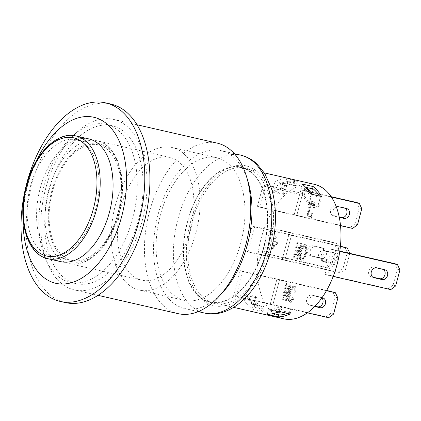 <?xml version="1.0" encoding="UTF-8"?>
<svg xmlns="http://www.w3.org/2000/svg" width="421" height="421" viewBox="0 0 421 421"><rect width="100%" height="100%" fill="white"/><g stroke="black" fill="none" stroke-linecap="round" stroke-linejoin="round"><path stroke-width="0.32" stroke-dasharray="2.1 1.58" d="M324.996 274.255L327.538 275.139L334.237 250.137L331.695 249.253L324.996 274.255L388.225 288.722L393.098 285.096L395.645 285.98M331.695 249.253L339.81 251.111M399.95 269.908L397.403 269.024L394.924 263.72M397.403 269.024L393.098 285.096M383.51 269.466A5.094 4.142 109.2 0 0 382.584 268.972A5.094 4.142 109.2 0 0 382.294 268.887L374.143 267.019A5.094 4.142 109.2 0 0 368.843 270.787A5.094 4.142 109.2 0 0 371.154 276.739A5.094 4.142 109.2 0 0 371.511 276.844L372.774 277.134M390.772 289.606L388.225 288.722M327.538 275.139L333.2 276.434M334.237 250.137L339.768 251.4M384.841 269.772L382.294 268.887M263.904 253.042L266.451 253.926L273.15 228.924L270.603 228.04L263.904 253.042L327.138 267.509L332.011 263.883L334.553 264.767L329.68 268.393L327.138 267.509M270.603 228.04L333.837 242.507L336.379 243.391L338.863 248.695L336.316 247.811L333.837 242.507M336.316 247.811L332.011 263.883M310.419 255.626L318.576 257.494A5.094 4.142 109.2 0 0 323.817 253.668A5.094 4.142 109.2 0 0 321.497 247.758A5.094 4.142 109.2 0 0 321.207 247.669L313.056 245.806A5.094 4.142 109.2 0 0 307.756 249.574A5.094 4.142 109.2 0 0 310.067 255.526A5.094 4.142 109.2 0 0 310.419 255.626L312.966 256.51A5.094 4.142 -70.8 0 1 312.614 256.41A5.094 4.142 -70.8 0 1 310.303 250.458A5.094 4.142 -70.8 0 1 315.597 246.69L323.754 248.553A5.094 4.142 -70.8 0 1 324.038 248.643A5.094 4.142 -70.8 0 1 326.364 254.552A5.094 4.142 -70.8 0 1 321.123 258.378L312.966 256.51M266.451 253.926L329.68 268.393M273.15 228.924L336.379 243.391M334.553 264.767L338.863 248.695M323.754 248.553L321.207 247.669M321.123 258.378L318.576 257.494M303.441 190.634L300.894 189.75L294.195 214.757L296.742 215.641L302.678 193.481A59.708 34.622 -77.1 0 0 299.652 194.391L294.195 214.757L296.742 215.641L303.441 190.634L331.364 197.023M361.797 208.727L359.255 207.842L356.776 202.538M359.255 207.842L354.945 223.914L357.492 224.798M257.431 206.343L262.888 185.982L279.802 189.85A59.708 34.622 -77.1 0 0 275.681 191.723L284.507 193.744A59.708 34.622 -77.1 0 0 283.191 194.497L272.161 191.976A59.708 34.622 102.9 0 1 277.597 189.345A59.708 34.622 102.9 0 1 280.623 188.44A59.708 34.622 102.9 0 1 281.507 188.245L282.759 183.567A64.339 37.306 102.9 0 1 285.617 183.288L296.647 185.814A64.339 37.306 -77.1 0 0 295.61 185.871L286.785 183.856A64.339 37.306 -77.1 0 0 284.964 184.072L283.712 188.75A59.708 34.622 -77.1 0 0 282.828 188.94L265.914 185.072L259.978 207.227L257.431 206.343L350.072 227.54L354.945 223.914M300.894 189.75L331.127 196.67M345.357 208.284A5.094 4.142 109.2 0 0 344.436 207.79A5.094 4.142 109.2 0 0 344.078 207.69L335.99 205.837A5.094 4.142 109.2 0 0 330.695 209.605A5.094 4.142 109.2 0 0 333.006 215.557A5.094 4.142 109.2 0 0 333.358 215.663L339.215 216.999M352.619 228.424L350.072 227.54M339.279 217.315L335.905 216.547A5.094 4.142 -70.8 0 1 335.553 216.441A5.094 4.142 -70.8 0 1 332.99 211.789A5.094 4.142 -70.8 0 1 336.337 206.916M259.978 207.227L340.515 225.656M314.455 184.356A68.97 39.99 -77.1 0 0 269.75 216.031A68.97 39.99 -77.1 0 0 257.31 262.462A68.97 39.99 -77.1 0 0 283.691 318.818M303.12 190.639L301.868 195.318L304.073 195.823L305.33 191.145A64.339 37.306 -77.1 0 0 303.925 189.808L312.745 191.823A64.339 37.306 -77.1 0 0 311.919 191.118L300.889 188.592A64.339 37.306 102.9 0 1 303.12 190.639L305.33 191.145M282.759 183.567L284.964 184.072M279.439 312.319A64.339 37.306 -77.1 0 0 280.491 312.256L271.666 310.235A64.339 37.306 -77.1 0 0 281.423 307.483L290.248 309.503A64.339 37.306 -77.1 0 0 291.495 308.872L280.465 306.351A64.339 37.306 102.9 0 1 268.414 309.793L279.439 312.319L278.781 314.792M312.172 194.365A67.118 38.916 102.9 0 1 312.935 195.57L310.924 197.249A65.266 37.843 -77.1 0 0 304.173 188.887L306.135 187.387M304.173 188.887L303.925 189.808M319.523 196.049A67.118 38.916 102.9 0 1 320.292 197.254L318.102 205.411L309.282 203.39A59.708 34.622 -77.1 0 0 304.073 195.823M309.282 203.39L310.924 197.249M320.292 197.254L312.935 195.57M312.745 191.823L313.487 189.066M275.271 312.977A67.118 38.916 102.9 0 1 272.398 313.329L271.424 311.156A65.266 37.843 -77.1 0 0 281.154 308.498L282.086 310.845A67.118 38.916 102.9 0 1 280.039 311.677M281.154 308.498L281.423 307.483M271.666 310.235L271.424 311.156M279.755 315.013L280.491 312.256M273.318 313.54L272.398 313.329M290.248 309.503L289.438 312.529A67.118 38.916 102.9 0 1 287.39 313.356M289.438 312.529L282.086 310.845M301.868 195.318A59.708 34.622 102.9 0 1 307.793 204.348L318.823 206.874A59.708 34.622 -77.1 0 0 318.102 205.411M274.971 244.033L277.244 244.822L277.792 242.78L275.518 241.991L276.818 237.139L275.844 236.797L274.545 241.654L272.271 240.865L271.724 242.906L273.997 243.696L272.687 248.59L273.661 248.932L274.971 244.033L274.239 243.864L277.244 244.822M276.508 244.654L277.055 242.612L277.792 242.78M277.055 242.612L275.518 241.991M274.781 241.822L276.087 236.97L276.818 237.139M276.087 236.97L275.108 236.628L275.844 236.797M275.108 236.628L273.808 241.486L274.545 241.654M273.808 241.486L272.271 240.865M271.534 240.696L270.992 242.738L271.724 242.906M270.992 242.738L273.997 243.696M273.261 243.527L271.95 248.422L272.687 248.59M271.95 248.422L273.661 248.932M272.924 248.764L274.239 243.864M314.997 207.621C315.613 203.796 315.292 201.67 314.034 201.249L313.303 201.08C311.651 200.485 309.988 203.064 308.304 208.811C306.956 214.415 307.12 217.541 308.788 218.199L309.519 218.367C310.687 218.741 311.877 217.41 313.092 214.363L312.477 213.589C311.608 215.789 310.787 216.752 310.009 216.483C308.777 216.136 308.714 213.726 309.824 209.253C311.098 204.748 312.324 202.706 313.513 203.117C314.398 203.406 314.587 205.006 314.082 207.9L314.997 207.621L314.266 207.453C314.876 203.627 314.555 201.501 313.303 201.08L314.034 201.249C312.387 200.654 310.724 203.232 309.04 208.979C307.693 214.584 307.856 217.71 309.519 218.367L308.788 218.199C309.951 218.573 311.14 217.241 312.356 214.194L313.092 214.363M312.356 214.194L311.745 213.421L312.477 213.589M311.745 213.421C310.872 215.62 310.051 216.583 309.272 216.315L310.093 216.51L309.272 216.315C308.04 215.968 307.983 213.558 309.088 209.084C310.361 204.58 311.593 202.538 312.777 202.948C313.661 203.238 313.85 204.838 313.345 207.732L314.082 207.9M313.419 203.09L312.687 202.922L313.419 203.09M313.345 207.732L314.266 207.453M327.454 259.762L323.365 258.347L322.597 261.215L326.685 262.636L327.454 259.762L323.365 258.347M322.628 258.178L321.86 261.046L322.597 261.215M321.86 261.046L326.685 262.636M325.949 262.467L326.717 259.594M282.591 299.278L283.333 299.536L289.506 288.264L286.217 300.536L286.912 300.778L291.1 285.154L290.353 284.896L284.186 296.152L287.475 283.891L286.78 283.654L282.591 299.278L281.854 299.11L283.333 299.536M282.596 299.368L288.769 288.096L289.506 288.264M288.769 288.096L285.48 300.368L286.217 300.536M285.48 300.368L286.912 300.778M286.175 300.61L290.364 284.985L291.1 285.154M290.364 284.985L289.622 284.728L290.353 284.896M289.622 284.728L283.454 295.984L284.186 296.152M283.454 295.984L286.738 283.722L287.475 283.891M286.738 283.722L286.043 283.486L286.78 283.654M286.043 283.486L281.854 299.11M295.61 292.137C296.189 288.522 295.884 286.512 294.7 286.112L293.963 285.943C292.406 285.38 290.827 287.822 289.238 293.258C287.964 298.557 288.117 301.515 289.69 302.136L290.427 302.304C291.532 302.662 292.653 301.399 293.805 298.515L293.221 297.789C292.4 299.868 291.621 300.778 290.89 300.526C289.722 300.194 289.664 297.915 290.716 293.684C291.916 289.427 293.079 287.49 294.2 287.88C295.037 288.153 295.216 289.664 294.742 292.406L295.61 292.137L294.874 291.974C295.453 288.353 295.147 286.343 293.963 285.943L294.7 286.112C293.137 285.549 291.564 287.99 289.969 293.426C288.701 298.726 288.848 301.683 290.427 302.304L289.69 302.136C290.795 302.494 291.921 301.231 293.069 298.347L293.805 298.515M293.069 298.347L292.49 297.621L293.221 297.789M292.49 297.621C291.664 299.699 290.885 300.61 290.153 300.357L290.969 300.547L290.153 300.357C288.99 300.026 288.932 297.747 289.98 293.516C291.185 289.259 292.348 287.322 293.469 287.711C294.3 287.985 294.484 289.495 294.005 292.237L294.742 292.406M294.116 287.853L293.379 287.685L294.116 287.853M294.005 292.237L294.874 291.974M293.669 257.926L294.416 258.184L300.583 246.911L297.294 259.183L297.989 259.425L302.178 243.796L301.436 243.538L295.268 254.8L298.552 242.538L297.858 242.296L293.669 257.926L292.937 257.757L294.416 258.184M293.679 258.015L299.852 246.743L300.583 246.911M299.852 246.743L296.563 259.015L297.294 259.183M296.563 259.015L297.989 259.425M297.258 259.257L301.441 243.627L302.178 243.796M301.441 243.627L300.699 243.37L301.436 243.538M300.699 243.37L294.532 254.631L295.268 254.8M294.532 254.631L297.821 242.37L298.552 242.538M297.821 242.37L297.121 242.128L297.858 242.296M297.121 242.128L292.937 257.757M301.304 259.026C300.115 258.668 300.073 256.268 301.173 251.832C302.336 247.911 303.504 246.101 304.672 246.401C305.83 246.838 305.888 249.169 304.857 253.4L303.609 256.899C302.825 258.489 302.057 259.199 301.304 259.026L302.12 259.22L301.304 259.026M301.904 252C300.81 256.436 300.852 258.836 302.036 259.194C302.794 259.368 303.562 258.657 304.346 257.068L305.593 253.568C306.625 249.337 306.562 247.006 305.409 246.569L304.588 246.374L305.409 246.569C304.241 246.269 303.073 248.08 301.904 252L301.173 251.832M301.562 260.967L300.826 260.799C302.473 261.199 304.067 258.804 305.609 253.61L306.456 247.716C306.388 245.938 305.956 244.906 305.151 244.627L305.888 244.796C305.083 244.517 304.209 245.111 303.273 246.59L301.157 251.763C299.831 257.236 299.968 260.304 301.562 260.967C303.204 261.367 304.799 258.973 306.346 253.779L307.188 247.885C307.125 246.106 306.693 245.075 305.888 244.796L305.151 244.627C304.346 244.348 303.473 244.943 302.536 246.422L300.42 251.595C299.094 257.068 299.231 260.136 300.826 260.799L301.562 260.967M307.377 312.85L272.813 304.941L270.266 304.057L276.965 279.055L279.512 279.933L272.813 304.941L270.266 304.057L276.965 279.055L279.512 279.933L272.813 304.941L236.049 296.531L233.508 295.647L240.207 270.64L242.749 271.524L236.049 296.531M340.415 246.18L288.932 234.402L282.233 259.404L284.775 260.289L291.479 235.286L288.932 234.402L282.233 259.404L284.775 260.289L291.479 235.286L288.932 234.402L252.168 225.993L254.716 226.877L248.016 251.879L245.469 250.995L252.168 225.993M247.49 296.805L248.422 299.157A67.118 38.916 -77.1 0 0 255.237 307.372L254.258 305.199A65.266 37.843 102.9 0 1 247.49 296.805L247.758 295.795A64.339 37.306 -77.1 0 0 254.505 304.278L254.258 305.199M254.505 304.278L263.33 306.299L262.588 309.056L255.237 307.372M287.033 182.935L288.995 181.435A67.118 38.916 -77.1 0 0 279.339 183.903L277.328 185.582A65.266 37.843 102.9 0 1 287.033 182.935L286.785 183.856M275.681 191.723L277.328 185.582M302.678 193.481L282.828 188.94A59.708 34.622 -77.1 0 0 279.802 189.85L299.652 194.391M284.507 193.744L286.69 185.587L279.339 183.903M286.69 185.587A67.118 38.916 102.9 0 1 296.347 183.114L288.995 181.435M296.347 183.114L295.61 185.871M262.588 309.056A67.118 38.916 102.9 0 1 255.773 300.836L248.422 299.157M255.773 300.836L256.584 297.81L247.758 295.795M281.507 188.245L283.712 188.75M345.53 269.451L349.83 253.4L347.288 252.495L342.983 268.566L345.53 269.451L340.657 273.076L338.11 272.192L245.469 250.995M340.384 246.474L254.716 226.877M340.657 273.076L248.016 251.879M328.69 317.723L326.149 316.839L233.508 295.647M326.47 290.679L242.749 271.524M326.622 290.411L240.207 270.64M263.33 306.299A64.339 37.306 -77.1 0 0 264.167 307.014L253.142 304.494A64.339 37.306 102.9 0 1 244.827 293.974L255.857 296.5A64.339 37.306 -77.1 0 0 256.584 297.81M318.823 206.874L321.597 196.523M312.524 188.85L311.919 191.118M265.914 185.072A59.708 34.622 -77.1 0 0 262.888 185.982M255.857 296.5L254.489 301.61L243.459 299.084A68.97 39.99 -77.1 0 0 251.916 309.056L253.142 304.494M243.459 299.084L244.827 293.974M272.161 191.976L274.934 181.625L285.964 184.151A68.97 39.99 102.9 0 1 297.868 181.246L286.838 178.725A68.97 39.99 -77.1 0 0 274.934 181.625M285.617 183.288L286.838 178.725M251.916 309.056L262.946 311.582L264.167 307.014M296.647 185.814L297.868 181.246M262.946 311.582A68.97 39.99 102.9 0 1 254.489 301.61M285.964 184.151L283.191 194.497M279.097 311.461L280.465 306.351M267.188 314.361L268.414 309.793M300.889 188.592L302.11 184.03M307.793 204.348L310.566 194.002M290.122 313.982L291.495 308.872M187.619 221.599A68.97 39.99 -77.1 0 0 210.163 301.999A68.97 39.99 -77.1 0 0 264.53 243.685A68.97 39.99 -77.1 0 0 240.928 167.537A68.97 39.99 -77.1 0 0 187.619 221.599M110.765 104.045A101.829 59.045 -77.1 0 0 31.249 186.998A101.829 59.045 -77.1 0 0 61.734 301.541A101.829 59.045 -77.1 0 0 65.344 302.578M43.51 187.845A81 46.968 102.9 0 1 106.124 124.348A81 46.968 102.9 0 1 133.841 213.784A81 46.968 102.9 0 1 69.991 282.275A81 46.968 102.9 0 1 43.51 187.845M36.327 161.017A85.168 49.383 -77.1 0 0 23.081 218.904M49.394 189.187A81 46.968 102.9 0 1 112.002 125.695A81 46.968 102.9 0 1 139.719 215.131A81 46.968 102.9 0 1 75.875 283.617A81 46.968 102.9 0 1 49.394 189.187M71.328 289.048A87.484 50.725 102.9 0 1 45.136 190.639A87.484 50.725 102.9 0 1 113.449 119.38A87.484 50.725 102.9 0 1 143.382 215.968A87.484 50.725 102.9 0 1 74.428 289.937A87.484 50.725 102.9 0 1 71.328 289.048M178.099 313.656A87.484 50.725 102.9 0 1 174.994 312.766A87.484 50.725 102.9 0 1 148.808 214.357A87.484 50.725 102.9 0 1 217.12 143.098M222.646 292.479A81 46.968 102.9 0 1 184.687 308.514A81 46.968 102.9 0 1 181.819 307.688A81 46.968 102.9 0 1 158.212 214.084A81 46.968 102.9 0 1 220.82 150.592A81 46.968 102.9 0 1 248.027 181.535M263.73 248.027A69.428 40.258 102.9 0 1 210.063 302.452A69.428 40.258 102.9 0 1 186.303 225.788A69.428 40.258 102.9 0 1 241.033 167.084A69.428 40.258 102.9 0 1 263.73 248.027M268.14 249.037A69.428 40.258 -77.1 0 0 245.443 168.095A69.428 40.258 -77.1 0 0 190.713 226.798A69.428 40.258 -77.1 0 0 214.473 303.457A69.428 40.258 -77.1 0 0 268.14 249.037M88.863 138.919A62.95 36.501 -77.1 0 0 40.206 188.261A62.95 36.501 -77.1 0 0 60.782 261.646M48.662 190.197A62.95 36.501 102.9 0 1 97.314 140.851A62.95 36.501 102.9 0 1 118.859 210.358A62.95 36.501 102.9 0 1 69.239 263.583A62.95 36.501 102.9 0 1 48.662 190.197M121.08 206.764A62.95 36.501 -77.1 0 0 141.661 280.154A62.95 36.501 -77.1 0 0 191.281 226.93A62.95 36.501 -77.1 0 0 169.737 157.422A62.95 36.501 -77.1 0 0 121.08 206.764M195.918 232.755A73.133 42.405 -77.1 0 0 172.01 147.497A73.133 42.405 -77.1 0 0 114.365 209.332A73.133 42.405 -77.1 0 0 139.388 290.08A73.133 42.405 -77.1 0 0 195.918 232.755M52.536 191.323A59.245 34.354 -77.1 0 0 71.902 260.394A59.245 34.354 -77.1 0 0 118.601 210.3A59.245 34.354 -77.1 0 0 98.33 144.882A59.245 34.354 -77.1 0 0 52.536 191.323M30.475 186.277A59.245 34.354 -77.1 0 0 49.846 255.347A59.245 34.354 -77.1 0 0 96.546 205.253A59.245 34.354 -77.1 0 0 76.269 139.835A59.245 34.354 -77.1 0 0 30.475 186.277M240.765 243.012A73.133 42.405 -77.1 0 0 216.857 157.754A73.133 42.405 -77.1 0 0 159.212 219.588A73.133 42.405 -77.1 0 0 184.24 300.341A73.133 42.405 -77.1 0 0 240.765 243.012M347.288 252.495L344.81 247.185M338.11 272.192L342.983 268.566M332.116 252.337L324.028 250.49A5.094 4.142 109.2 0 0 318.729 254.258A5.094 4.142 109.2 0 0 321.039 260.21A5.094 4.142 109.2 0 0 321.397 260.31L329.485 262.162A5.094 4.142 109.2 0 0 334.779 258.394A5.094 4.142 109.2 0 0 332.469 252.437A5.094 4.142 109.2 0 0 332.116 252.337L334.658 253.221A5.094 4.142 -70.8 0 1 335.016 253.321A5.094 4.142 -70.8 0 1 337.326 259.278A5.094 4.142 -70.8 0 1 332.027 263.046L323.938 261.194A5.094 4.142 -70.8 0 1 323.586 261.094A5.094 4.142 -70.8 0 1 321.276 255.142A5.094 4.142 -70.8 0 1 326.575 251.374L334.658 253.221M314.761 306.483L311.977 305.846A5.094 4.142 -70.8 0 1 311.624 305.741A5.094 4.142 -70.8 0 1 309.314 299.789A5.094 4.142 -70.8 0 1 314.608 296.021L322.002 297.71M321.839 297.942A5.094 4.142 109.2 0 0 320.507 297.089A5.094 4.142 109.2 0 0 320.149 296.989L312.061 295.137A5.094 4.142 109.2 0 0 306.767 298.905A5.094 4.142 109.2 0 0 309.077 304.857A5.094 4.142 109.2 0 0 309.43 304.962L315.003 306.235M326.149 316.839L331.017 313.219L333.564 314.103M337.874 298.026L335.327 297.142L331.017 313.219M335.327 297.142L332.848 291.837M376.69 267.903L374.143 267.019M373.359 277.486L371.511 276.844M315.597 246.69L313.056 245.806M333.358 215.663L335.905 216.547M335.99 205.837L338.537 206.722M344.078 207.69L346.625 208.574M308.304 208.811L309.04 208.979M309.088 209.084L309.824 209.253M289.238 293.258L289.969 293.426M289.98 293.516L290.716 293.684M303.609 256.899L304.346 257.068M304.857 253.4L305.593 253.568M305.609 253.61L306.346 253.779M306.456 247.716L307.188 247.885M302.536 246.422L303.273 246.59M300.42 251.595L301.157 251.763M190.508 222.077A71.744 41.6 -77.1 0 0 233.623 302.562A71.744 41.6 -77.1 0 0 265.746 182.693A71.744 41.6 -77.1 0 0 190.508 222.077M204.543 313.056A81 46.968 102.9 0 1 178.062 218.625A81 46.968 102.9 0 1 240.67 155.133M75.996 135.972A62.95 36.501 -77.1 0 0 27.339 185.319A62.95 36.501 -77.1 0 0 47.915 258.704M51.772 191.06A60.635 35.159 -77.1 0 0 88.215 259.083A60.635 35.159 -77.1 0 0 115.359 157.775A60.635 35.159 -77.1 0 0 51.772 191.06M329.485 262.162L332.027 263.046M321.397 260.31L323.938 261.194M324.028 250.49L326.575 251.374M320.149 296.989L322.697 297.873M312.061 295.137L314.608 296.021M309.43 304.962L311.977 305.846M373.701 277.623L371.154 276.739M385.131 269.856L382.584 268.972M312.614 256.41L310.067 255.526M324.038 248.643L321.497 247.758M333.006 215.557L335.553 216.441M344.436 207.79L346.978 208.674M210.163 301.999L233.597 307.356M240.928 167.537L264.362 172.899M69.991 282.275L75.875 283.617M106.124 124.348L112.002 125.695M74.428 289.937L98.004 295.332M113.449 119.38L137.025 124.774M245.443 168.095L241.033 167.084M214.473 303.457L210.063 302.452M184.687 308.514L198.217 311.608M220.82 150.592L234.35 153.686M169.737 157.422L97.314 140.851C117.559 144.719 127.8 178.325 119.711 210.989C115.87 226.94 109.407 240.075 100.324 250.39L90.168 259.141C83.084 263.593 76.106 265.077 69.239 263.583L141.661 280.154M98.33 144.882L76.269 139.835M71.902 260.394L49.846 255.347M216.857 157.754L172.01 147.497M184.24 300.341L139.388 290.08M321.039 260.21L323.586 261.094M332.469 252.437L335.016 253.321M320.507 297.089L323.049 297.973M309.077 304.857L311.624 305.741"/><path stroke-width="0.63" d="M339.81 251.111L394.924 263.72L397.471 264.604L399.95 269.908L395.645 285.98L390.772 289.606L333.2 276.434M372.774 277.134L379.663 278.707A5.094 4.142 109.2 0 0 384.689 275.492A5.094 4.142 109.2 0 0 383.51 269.466M339.768 251.4L397.471 264.604M382.21 279.591L374.053 277.728A5.094 4.142 -70.8 0 1 373.701 277.623A5.094 4.142 -70.8 0 1 371.39 271.671A5.094 4.142 -70.8 0 1 376.69 267.903L384.841 269.772A5.094 4.142 -70.8 0 1 385.131 269.856A5.094 4.142 -70.8 0 1 387.452 275.766A5.094 4.142 -70.8 0 1 382.21 279.591L379.663 278.707M331.127 196.67L356.776 202.538L359.318 203.422L361.797 208.727L357.492 224.798L352.619 228.424L340.515 225.656M339.215 216.999L341.447 217.51A5.094 4.142 109.2 0 0 346.525 214.347A5.094 4.142 109.2 0 0 345.357 208.284M336.337 206.916A5.094 4.142 -70.8 0 1 338.537 206.722L346.625 208.574A5.094 4.142 -70.8 0 1 346.978 208.674A5.094 4.142 -70.8 0 1 349.288 214.626A5.094 4.142 -70.8 0 1 343.994 218.394L339.279 217.315M331.364 197.023L359.318 203.422M233.597 307.356L283.691 318.818A68.97 39.99 -77.1 0 0 328.391 287.148A68.97 39.99 -77.1 0 0 340.836 240.712A68.97 39.99 -77.1 0 0 314.455 184.356L264.362 172.899M305.893 187.566L306.135 187.387A67.118 38.916 102.9 0 1 312.172 194.365M306.135 187.387L313.487 189.066A67.118 38.916 102.9 0 1 319.523 196.049M280.039 311.677A67.118 38.916 102.9 0 1 275.271 312.977M287.39 313.356A67.118 38.916 102.9 0 1 279.755 315.013L273.318 313.54M313.14 186.55A68.97 39.99 102.9 0 1 321.597 196.523L310.566 194.002A68.97 39.99 -77.1 0 0 302.11 184.03L313.14 186.55L312.524 188.85M267.188 314.361A68.97 39.99 -77.1 0 0 279.097 311.461L290.122 313.982A68.97 39.99 102.9 0 1 278.218 316.881L267.188 314.361M278.781 314.792L278.218 316.881M56.588 300.362A101.829 59.045 102.9 0 1 26.102 185.819A101.829 59.045 102.9 0 1 105.618 102.866A101.829 59.045 102.9 0 1 138.909 221.578A101.829 59.045 102.9 0 1 60.198 301.399A101.829 59.045 102.9 0 1 56.588 300.362M60.198 301.399L65.344 302.578A101.829 59.045 -77.1 0 0 145.613 216.478A101.829 59.045 -77.1 0 0 110.765 104.045L105.618 102.866M23.081 218.904A85.168 49.383 -77.1 0 0 63.045 284.028A85.168 49.383 -77.1 0 0 121.658 216.547A85.168 49.383 -77.1 0 0 103.429 121.374A85.168 49.383 -77.1 0 0 36.327 161.017M137.025 124.774L217.12 143.098A87.484 50.725 102.9 0 1 246.506 176.515A87.484 50.725 102.9 0 1 219.088 296.337A87.484 50.725 102.9 0 1 178.099 313.656L98.004 295.332M246.506 176.515L248.027 181.535A81 46.968 102.9 0 1 222.646 292.479L219.088 296.337M47.915 258.704L60.782 261.646A62.95 36.501 -77.1 0 0 110.402 208.421A62.95 36.501 -77.1 0 0 88.863 138.919L75.996 135.972C56.998 130.984 34.28 154.097 26.376 185.161C16.84 218.704 26.886 254.758 47.915 258.704A62.95 36.501 -77.1 0 0 97.535 205.48A62.95 36.501 -77.1 0 0 75.996 135.972M340.415 246.18L347.357 248.069L349.835 253.379M340.384 246.474L347.357 248.069M326.622 290.411L335.39 292.721L337.874 298.026L333.564 314.103L328.69 317.723L307.377 312.85M326.47 290.679L335.39 292.721M322.002 297.71L322.697 297.873A5.094 4.142 -70.8 0 1 323.049 297.973A5.094 4.142 -70.8 0 1 325.359 303.925A5.094 4.142 -70.8 0 1 320.065 307.693L314.761 306.483M315.003 306.235L317.518 306.809A5.094 4.142 109.2 0 0 322.46 303.941A5.094 4.142 109.2 0 0 321.839 297.942M374.053 277.728L373.359 277.486M341.447 217.51L343.994 218.394M234.35 153.686L240.67 155.133A81 46.968 102.9 0 1 268.387 244.569A81 46.968 102.9 0 1 204.543 313.056L198.217 311.608M26.77 185.34A60.635 35.159 102.9 0 1 90.362 152.055A60.635 35.159 102.9 0 1 63.213 253.363A60.635 35.159 102.9 0 1 26.77 185.34M317.518 306.809L320.065 307.693M240.67 155.133C246.695 156.549 252.074 159.443 256.81 163.806L264.851 173.678L271.471 188.571C274.571 198.77 275.86 209.968 275.35 222.167C274.292 249.611 263.204 278.876 246.885 296.263C239.654 304.104 231.718 309.414 223.077 312.193C216.841 314.129 210.663 314.419 204.543 313.056"/></g></svg>
